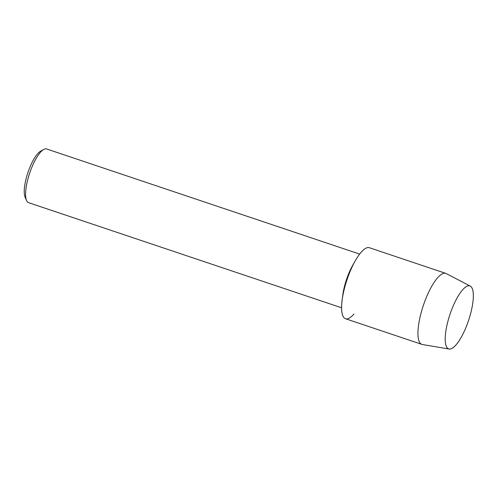 <?xml version="1.0" encoding="UTF-8"?>
<svg xmlns="http://www.w3.org/2000/svg" width="498" height="498" viewBox="0 0 498 498"><rect width="100%" height="100%" fill="white"/><g stroke="black" fill="none" stroke-linecap="round" stroke-linejoin="round"><path stroke-width="0.75" d="M465.456 328.636A33.242 9.773 108.6 0 0 473.1 291.915A33.242 9.773 108.6 0 0 460.519 292.494A33.242 9.773 108.6 0 0 453.08 306.208A33.242 9.773 108.6 0 0 445.218 338.055A33.242 9.773 108.6 0 0 465.456 328.636A33.242 9.773 108.6 0 0 470.268 286.089A33.242 9.773 108.6 0 0 460.519 292.494A33.242 9.773 108.6 0 0 453.08 306.208A33.242 9.773 108.6 0 0 445.218 338.055A33.242 9.773 108.6 0 0 449.121 349.048A33.242 9.773 108.6 0 0 465.456 328.636M470.268 286.089L446.208 273.564A37.456 11.012 108.6 0 0 445.741 273.365L369.379 247.724A37.456 11.012 108.6 0 0 350.474 270.595A37.456 11.012 108.6 0 1 355.404 260.579L352.839 265.073A28.33 8.329 108.6 0 0 349.117 272.649A28.33 8.329 108.6 0 0 342.811 294.928L342.145 300.057A37.456 11.012 108.6 0 0 353.947 314.008M359.637 254.08L46.588 148.952A28.33 8.329 108.6 0 0 43.724 149.437A28.33 8.329 108.6 0 0 32.295 166.251A28.33 8.329 108.6 0 0 26.562 200.538A28.33 8.329 108.6 0 0 28.554 202.661L341.603 307.789M43.724 149.437L40.568 151.199A25.516 7.501 108.6 0 0 30.278 166.344A25.516 7.501 108.6 0 0 25.112 197.233L26.562 200.538M445.741 273.365A37.456 11.012 108.6 0 0 426.842 296.242A37.456 11.012 108.6 0 0 421.887 344.386L345.525 318.739A37.456 11.012 108.6 0 1 350.474 270.595A37.456 11.012 108.6 0 0 342.145 300.057M421.887 344.386A37.456 11.012 108.6 0 0 422.385 344.51L449.121 349.048"/></g></svg>
